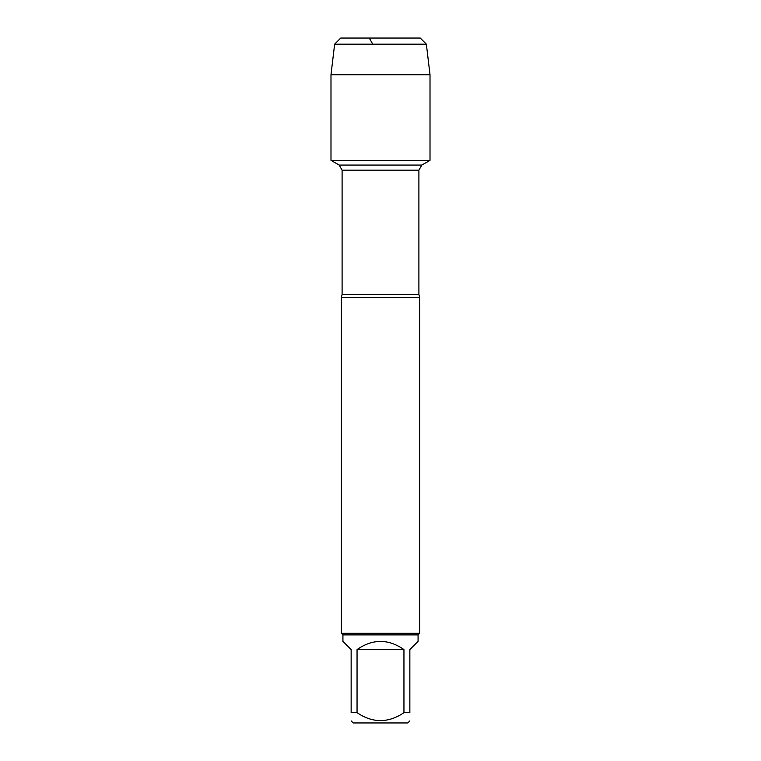 <?xml version="1.0" encoding="UTF-8"?>
<svg xmlns="http://www.w3.org/2000/svg" width="761" height="761" viewBox="0 0 761 761"><rect width="100%" height="100%" fill="white"/><g stroke="black" fill="none" stroke-linecap="round" stroke-linejoin="round"><path stroke-width="1.14" d="M372.776 44.167L369.247 38.05L340.747 38.05L334.64 44.167L330.987 74.74L330.987 160.352L339.159 165.07L342.098 170.16L342.098 294.488L341.366 297.332L341.366 633.323L419.634 633.323L419.634 297.332L341.366 297.332M330.987 160.352L430.013 160.352L430.013 74.74L330.987 74.74L330.987 160.352L430.013 160.352L421.841 165.07L339.159 165.07M409.856 720.895L407.801 722.95L353.199 722.95L351.144 720.895M403.948 649.571C388.319 638.717 372.681 638.717 357.052 649.571L403.948 649.571L403.948 712.677C388.3 723.235 372.662 723.235 357.052 712.677L351.144 712.677C351.144 723.235 351.144 723.235 351.144 712.677L351.144 649.571L342.926 641.352L342.926 634.893L418.074 634.893L418.074 641.352L409.856 649.571L409.856 712.677C409.856 723.235 409.856 723.235 409.856 712.677L403.948 712.677M357.052 649.571L357.052 712.677M342.926 634.893L341.366 633.323M420.253 38.05L340.747 38.05L420.253 38.05L426.36 44.167L334.64 44.167L330.987 74.74M426.36 44.167L430.013 74.74M342.098 294.488L418.902 294.488L419.634 297.332M418.902 294.488L418.902 170.16L342.098 170.16M418.902 170.16L421.841 165.07M418.074 634.893L419.634 633.323M340.747 38.05L334.64 44.167"/></g></svg>
